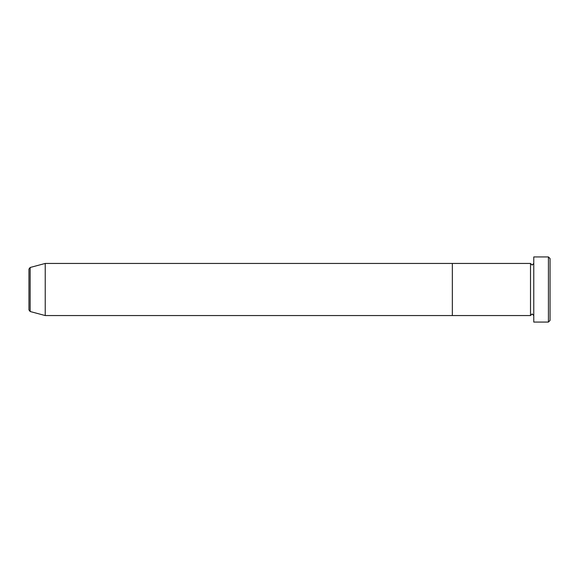 <?xml version="1.0" encoding="UTF-8"?>
<svg xmlns="http://www.w3.org/2000/svg" width="579" height="579" viewBox="0 0 579 579"><rect width="100%" height="100%" fill="white"/><g stroke="black" fill="none" stroke-linecap="round" stroke-linejoin="round"><path stroke-width="0.87" d="M548.422 256.931L550.05 258.56L550.05 320.44L548.422 322.069L548.422 256.931L533.766 256.931L533.766 322.069L548.422 322.069M530.509 263.445L530.509 315.555L452.344 315.555L452.344 289.5L452.344 315.555L45.234 315.555L45.234 263.445L452.344 263.445L452.344 289.5L452.344 263.445L530.509 263.445L532.137 265.073L533.766 263.445M28.95 309.939L28.95 269.061L30.159 267.484L30.159 311.516L28.95 309.939M533.766 315.555L532.137 313.927L530.509 315.555M30.159 311.516L45.234 315.555M30.159 267.484L45.234 263.445"/></g></svg>
